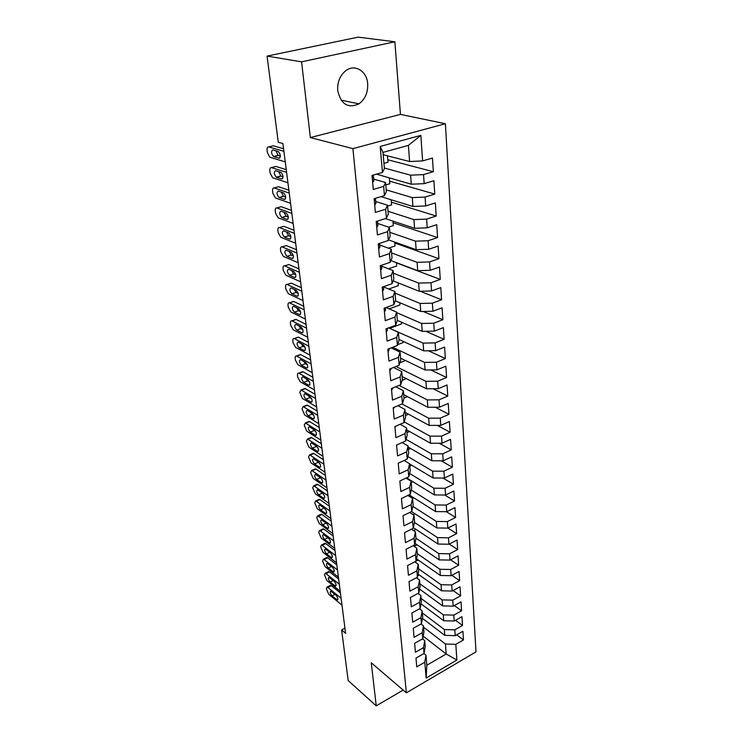 <?xml version="1.0" encoding="UTF-8"?>
<svg xmlns="http://www.w3.org/2000/svg" width="743" height="743" viewBox="0 0 743 743"><rect width="100%" height="100%" fill="white"/><g stroke="black" fill="none" stroke-linecap="round" stroke-linejoin="round"><path stroke-width="1.11" d="M337.74 90.702C340.972 104.354 348.049 108.729 358.962 103.844C365.166 99.2 368.073 92.476 367.683 83.653C366.931 71.04 354.736 63.592 345.746 70.706C339.895 75.545 337.229 82.204 337.74 90.702M394.877 41.784L301.574 61.845L310.351 137.566L400.44 114.403L394.877 41.784L358.135 37.15L267.071 56.096L278.272 142.266L282.907 143.548L345.597 633.342L341.622 629.971L348.198 680.579L376.237 705.85L403.152 690.089M400.44 114.403L445.41 123.728L475.994 651.871L406.365 692.838L352.916 148.637L445.41 123.728M423.204 636.129L446.19 654.007L456.889 660.025L455.812 644.339L463.465 639.927L462.908 631.271L455.208 635.674L454.809 629.85L462.527 625.457L461.97 616.671L454.205 621.037L453.806 615.12L461.589 610.765L461.013 601.839L453.184 606.167L452.775 600.149L460.623 595.83L460.038 586.766L452.153 591.056L451.725 584.945L459.648 580.664L459.053 571.441L451.094 575.704L450.667 569.491L458.654 565.247L458.05 555.875L450.026 560.092L449.589 553.786L457.651 549.579L457.038 540.05L448.93 544.229L448.493 537.811L456.62 533.65L455.998 523.964L447.825 528.097L447.379 521.577L455.58 517.453L454.948 507.608L446.701 511.704L446.246 505.064L454.521 500.986L453.88 490.974L445.549 495.024L445.094 488.272L453.444 484.241L452.784 474.062L444.388 478.055L443.915 471.192L452.348 467.208L451.679 456.852L443.2 460.799L442.726 453.815L451.233 449.886L450.555 439.345L442.001 443.246L441.509 436.132L450.1 432.259L449.413 421.541L440.775 425.377L440.274 418.142L448.948 414.325L448.243 403.412L439.522 407.192L439.02 399.827L447.769 396.075L447.054 384.967L438.249 388.691L437.738 381.196L446.571 377.5L445.846 366.197L436.958 369.847L436.429 362.212L445.354 358.59L444.62 347.074L435.639 350.668L435.11 342.894L444.119 339.328L443.367 327.607L434.302 331.127L433.754 323.214L442.856 319.722L442.085 307.788L432.928 311.233L432.38 303.172L441.574 299.754L440.794 287.597L431.544 290.959L430.977 282.749L440.265 279.414L439.466 267.025L430.123 270.313L429.547 261.935L438.927 258.685L438.119 246.063L428.674 249.267L428.089 240.732L437.571 237.565L436.745 224.692L427.206 227.813L426.603 219.111L436.187 216.037L435.342 202.923L425.702 205.941L425.089 197.081L434.776 194.09L433.912 180.716L424.169 183.651L423.547 174.605L433.336 171.717L432.454 158.083L422.609 160.906L409.597 161.528L408.399 145.387L382.998 152.389L384.4 168.726L382.45 172.441L380.202 146.436L420.854 135.365L422.609 160.906M456.889 660.025L426.148 678.062L424.782 662.245L425.962 655.177L423.928 653.561M382.45 172.441L372.02 175.441L373.292 189.446L383.657 186.382L384.447 195.585L374.138 198.687L375.391 212.414L385.636 209.247L386.406 218.275L376.218 221.47L377.435 234.927L387.567 231.667L388.329 240.509L378.252 243.806L379.45 256.994L389.471 253.642L390.214 262.316L380.24 265.697L381.419 278.634L391.329 275.198L392.063 283.696L382.199 287.169L383.351 299.856L393.158 296.327L393.883 304.676L384.112 308.224L385.245 320.67L394.951 317.066L395.657 325.248L385.998 328.889L387.112 341.093L396.706 337.415L397.403 345.439L387.846 349.154L388.933 361.126L398.434 357.374L399.112 365.259L389.657 369.039L390.725 380.797L400.124 376.97L400.793 384.716L391.431 388.561L392.48 400.106L401.787 396.214L402.446 403.811L393.177 407.721L394.208 419.052L403.421 415.105L404.071 422.563L394.886 426.538L395.898 437.664L405.028 433.652L405.659 440.98L396.576 445.02L397.57 455.942L406.597 451.874L407.22 459.072L398.229 463.158L399.205 473.895L408.148 469.771L408.761 476.839L399.845 480.99L400.811 491.532L409.672 487.352L410.266 494.299L401.443 498.497L402.39 508.862L411.158 504.627L411.752 511.463L403.012 515.707L403.941 525.895L412.625 521.614L413.21 528.319L404.554 532.62L405.464 542.631L414.074 538.303L414.64 544.898L406.068 549.244L406.96 559.08L415.486 554.715L416.052 561.197L407.554 565.59L408.436 575.258L416.888 570.847L417.436 577.227L409.012 581.658L409.885 591.168L418.253 586.719L418.801 592.988L410.452 597.456L411.306 606.808L419.6 602.322L420.139 608.489L411.873 612.994L412.709 622.188L420.928 617.665L421.457 623.739L413.266 628.272L414.083 637.327L422.238 632.767L422.748 638.739L414.631 643.308L415.439 652.215L423.519 647.627L424.03 653.506L415.978 658.103L416.777 666.861L424.782 662.245M384.335 168.02L410.619 175.19L411.288 184.218L376.506 174.15M423.547 174.605L410.619 175.19M424.169 183.651L411.288 184.218M380.202 146.436L382.998 152.389M386.202 189.855L412.281 197.61L412.941 206.461L380.964 196.635M425.089 197.081L412.281 197.61M425.702 205.941L412.941 206.461M383.657 186.382L385.58 182.537L373.683 179.1M385.58 182.537L386.36 191.657L384.447 195.585M388.032 211.281L413.916 219.603L414.557 228.277L385.348 218.609M426.603 219.111L413.916 219.603M427.206 227.813L414.557 228.277M385.636 209.247L387.512 205.207L375.717 201.492M387.512 205.207L388.283 214.142L386.406 218.275M389.834 232.308L415.513 241.169L416.145 249.676L388.589 239.915M428.089 240.732L415.513 241.169M428.674 249.267L416.145 249.676M387.567 231.667L389.416 227.423L377.695 223.448M389.416 227.423L390.159 236.19L388.329 240.509M391.589 252.945L417.092 262.325L417.705 270.675L390.911 260.579M429.547 261.935L417.092 262.325M430.123 270.313L417.705 270.675M389.471 253.642L391.273 249.221L379.645 244.986M391.273 249.221L392.007 257.812L390.214 262.316M393.326 273.21L418.634 283.083L419.238 291.284L393.131 280.863M430.977 282.749L418.634 283.083M431.544 290.959L419.238 291.284M391.329 275.198L393.103 270.591L381.558 266.124M393.103 270.591L393.818 279.024L392.063 283.696M395.025 293.113L420.148 303.46L420.742 311.512L395.257 300.785M432.38 303.172L420.148 303.46M432.928 311.233L420.742 311.512M393.158 296.327L394.895 291.553L383.434 286.854M394.895 291.553L395.601 299.828L393.883 304.676M396.697 312.654L421.634 323.465L422.219 331.359L397.31 320.354M433.754 323.214L421.634 323.465M434.302 331.127L422.219 331.359M394.951 317.066L396.651 312.125L386.026 307.528M396.651 312.125L397.347 320.252L395.657 325.248M390.261 328.629L423.092 343.099L423.668 350.854L398.982 339.43M435.11 342.894L423.092 343.099M435.639 350.668L423.668 350.854M396.706 337.415L398.378 332.316L388.645 327.886M398.378 332.316L399.056 340.294L397.403 345.439M392.703 347.269L424.522 362.389L425.089 370.005L400.588 358.163M392.016 348.3L391.951 347.557M436.429 362.212L424.522 362.389M436.958 369.847L425.089 370.005M398.434 357.374L400.068 352.136L391.134 347.873M400.068 352.136L400.737 359.956L399.112 365.259M396 366.503L425.934 381.326L426.491 388.803L402.158 376.562M437.738 381.196L425.934 381.326M438.249 388.691L426.491 388.803M400.124 376.97L401.731 371.593L393.511 367.497M401.731 371.593L402.39 379.274L400.793 384.716M399.112 385.403L427.318 399.92L427.857 407.275L403.7 394.644M439.02 399.827L427.318 399.92M439.522 407.192L427.857 407.275M401.787 396.214L403.365 390.688L395.796 386.769M403.365 390.688L404.006 398.239L402.446 403.811M402.047 403.978L428.674 418.198L429.213 425.423L405.223 412.43M440.274 418.142L428.674 418.198M440.775 425.377L429.213 425.423M403.421 415.105L404.963 409.449L397.988 405.697M404.963 409.449L405.604 416.86L404.071 422.563M404.238 421.913L430.002 436.16L430.531 443.246L406.718 429.9M441.509 436.132L430.002 436.16M442.001 443.246L430.531 443.246M405.028 433.652L406.542 427.875L400.106 424.281M406.542 427.875L407.164 435.147L405.659 440.98M406.077 439.373L431.321 453.806L431.832 460.771L408.186 447.082M442.726 453.815L431.321 453.806M443.2 460.799L431.832 460.771M406.597 451.874L408.083 445.967L402.149 442.54M408.083 445.967L408.696 453.119L407.22 459.072M407.851 456.546L432.602 471.146L433.113 478L409.625 463.985M443.915 471.192L432.602 471.146M444.388 478.055L433.113 478M408.148 469.771L409.607 463.753L404.118 460.484M409.607 463.753L410.21 470.783L408.761 476.839M409.569 473.44L433.875 488.197L434.376 494.931L406.579 477.851M445.094 488.272L433.875 488.197M445.549 495.024L434.376 494.931M409.672 487.352L411.102 481.223L406.031 478.111M411.102 481.223L411.687 488.132L410.266 494.299M411.25 490.046L435.119 504.952L435.612 511.583L409.114 494.847M446.246 505.064L435.119 504.952M446.701 511.704L435.612 511.583M411.158 504.627L412.569 498.404L407.879 495.432M412.569 498.404L413.145 505.184L411.752 511.463M412.885 506.382L436.345 521.437L436.828 527.957L411.548 511.555M447.379 521.577L436.345 521.437M447.825 528.097L436.828 527.957M412.625 521.614L414.009 515.28L409.681 512.466M414.009 515.28L414.575 521.948L413.21 528.319M414.473 522.45L437.543 537.644L438.026 544.052L413.359 527.641M448.493 537.811L437.543 537.644M448.93 544.229L438.026 544.052M414.074 538.303L415.43 531.877L411.436 529.202M415.43 531.877L415.987 538.434L414.64 544.898M415.969 538.22L438.732 553.591L439.197 559.897L414.956 543.374M449.589 553.786L438.732 553.591M450.026 560.092L439.197 559.897M415.486 554.715L416.823 548.195L413.136 545.668M416.823 548.195L417.371 554.64L416.052 561.197M417.287 553.646L439.893 569.277L440.358 575.472L416.526 558.847M450.667 569.491L439.893 569.277M451.094 575.704L440.358 575.472M416.888 570.847L418.188 564.234L414.789 561.847M418.188 564.234L418.736 570.587L417.436 577.227M418.588 568.822L441.045 584.704L441.5 590.806L418.049 574.079M451.725 584.945L441.045 584.704M452.153 591.056L441.5 590.806M418.253 586.719L419.544 580.023L416.405 577.766M419.544 580.023L420.074 586.264L418.801 592.988M419.86 583.766L442.169 599.889L442.614 605.889L419.544 589.069M452.775 600.149L442.169 599.889M453.184 606.167L442.614 605.889M419.6 602.322L420.872 595.542L417.984 593.425M420.872 595.542L421.392 601.681L420.139 608.489M421.114 598.468L443.283 614.823L443.72 620.739L420.993 603.827M453.806 615.12L443.283 614.823M454.205 621.037L443.72 620.739M420.928 617.665L422.173 610.811L419.526 608.823M422.173 610.811L422.693 616.857L421.457 623.739M422.358 612.956L444.379 629.535L444.806 635.349L422.414 618.362M454.809 629.85L444.379 629.535M455.208 635.674L444.806 635.349M422.238 632.767L423.454 625.838L421.021 623.981M423.454 625.838L423.965 631.782L422.748 638.739M423.575 627.213L445.447 644.005L446.19 654.007L426.826 665.226L425.962 655.177M455.812 644.339L445.447 644.005M423.519 647.627L424.717 640.624L422.488 638.887M424.717 640.624L425.219 646.475L424.03 653.506M301.574 61.845L267.071 56.096M406.365 692.838L371.249 662.775L376.237 705.85M310.351 137.566L352.916 148.637M344.938 628.207L341.622 629.971M383.202 154.72L409.597 161.528M420.306 589.626L419.34 590.146M419.238 574.924L417.733 575.723M418.17 559.999L416.071 561.076M417.092 544.833L414.12 546.337M416.024 529.415L413.572 530.632M414.938 513.757L413.071 514.667M413.86 497.847L412.569 498.46M412.783 481.668L411.204 482.411M411.706 465.22L409.811 466.093M410.638 448.503L408.39 449.515M409.569 431.507L406.95 432.658M408.52 414.213L405.483 415.513M407.48 396.623L403.997 398.081M406.124 378.558L402.019 380.546M404.582 360.095L404.638 360.847L399.883 362.742M403.003 341.297L403.105 342.532L397.654 344.65M401.406 322.165L401.554 323.892L390.224 328.165M399.78 302.689L399.966 304.927L389.146 308.884M398.118 282.851L398.35 285.628L388.738 289.027M396.428 262.66L396.706 265.975L388.478 268.799M394.709 242.079L395.035 245.97L388.394 248.171M392.954 221.126L393.326 225.603L388.543 227.135M391.171 199.774L391.598 204.864L387.586 206.09M389.351 178.004L389.824 183.735L385.784 184.923M387.493 155.826L388.032 162.206L383.936 163.358M426.148 678.062L426.826 665.226M408.399 145.387L420.854 135.365M463.465 639.927L456.666 634.838M462.527 625.457L455.505 620.303M461.589 610.765L454.317 605.536M460.623 595.83L453.1 590.536M459.648 580.664L451.855 575.296M458.654 565.247L450.574 559.804M457.651 549.579L449.255 544.062M456.62 533.65L447.908 528.059M455.58 517.453L446.367 511.695M454.521 500.986L444.695 495.014M453.444 484.241L442.958 478.046M452.348 467.208L441.147 460.799M451.233 449.886L439.271 443.246M450.1 432.259L437.302 425.386M448.948 414.325L435.24 407.22M447.769 396.075L433.076 388.738M446.571 377.5L430.801 369.93M445.354 358.59L428.395 350.78M444.119 339.328L425.85 331.294M442.856 319.722L423.148 311.456M441.574 299.754L420.25 291.256M440.265 279.414L396.446 262.883M438.927 258.685L394.784 243.007M437.571 237.565L393.093 222.761M436.187 216.037L391.366 202.142M434.776 194.09L389.611 181.153M433.336 171.717L387.827 159.773M341.984 605.118L328.75 594.316L326.316 588.679L327.059 587.072L327.83 587.462L341.102 598.199M340.433 592.998L331.341 585.698L327.83 587.462M332 595.867C330.161 593.573 329.762 592.004 330.793 591.159L336.031 595.208C337.889 597.521 338.297 599.099 337.257 599.954L332 595.867L334.972 594.354M329.938 585.623L331.341 585.698M340.21 591.233L326.911 580.571L324.45 574.896L325.23 573.252L325.973 573.624L339.31 584.212M338.65 579.066L329.511 571.859L325.973 573.624M330.171 582.066C328.313 579.744 327.914 578.156 328.973 577.311L334.211 581.295C336.096 583.626 336.505 585.224 335.427 586.088L330.171 582.066L333.245 580.524M328.109 571.813L329.511 571.859M338.399 577.135L325.035 566.621L322.564 560.909L323.372 559.219L324.087 559.572L337.489 570.002M336.839 564.931L327.654 557.826L324.087 559.572M328.313 568.07C326.428 565.72 326.028 564.113 327.124 563.25L332.372 567.178C334.276 569.537 334.675 571.144 333.57 572.017L328.313 568.07L331.499 566.491M326.251 557.807L327.654 557.826M336.57 562.822L323.131 552.476L320.642 546.718L321.487 544.981L322.174 545.316L335.641 555.588M335 550.582L325.768 543.588L322.174 545.316M326.428 553.86C324.515 551.482 324.124 549.857 325.258 548.984L330.505 552.838C332.437 555.225 332.827 556.86 331.684 557.733L326.428 553.86L329.734 552.253M324.366 543.588L325.768 543.588M334.712 548.297L321.208 538.108L318.691 532.313L319.574 530.53L320.233 530.846L333.774 540.96M333.143 536.009L323.855 529.137L320.233 530.846M324.515 539.437C322.573 537.031 322.193 535.387 323.363 534.505L328.601 538.285C330.561 540.7 330.951 542.353 329.771 543.244L324.515 539.437L327.942 537.793M322.462 529.165L323.855 529.137M332.827 533.558L319.249 523.536L316.722 517.695L317.632 515.856L318.255 516.162L331.87 526.1M331.248 521.224L321.914 514.462L318.255 516.162M322.573 524.79C320.604 522.357 320.224 520.704 321.431 519.812L326.679 523.518C328.666 525.96 329.047 527.632 327.83 528.524L322.573 524.79L326.131 523.118M320.521 514.518L321.914 514.462M330.904 518.577L317.261 508.732L314.716 502.853L315.654 500.968L316.258 501.246L329.938 511.008M329.325 506.206L319.945 499.565L316.258 501.246M320.604 509.93C318.608 507.469 318.227 505.788 319.481 504.887L324.719 508.518C326.734 510.989 327.115 512.679 325.861 513.589L320.604 509.93L324.106 508.082M324.905 508.667L324.292 508.231M318.366 500.29L319.351 499.287L319.945 499.565M328.963 503.373L315.246 493.705L312.673 487.789L313.657 485.848L314.224 486.108L327.979 495.683M327.375 490.956L317.948 484.445L314.224 486.108M318.598 494.838C316.574 492.349 316.202 490.649 317.493 489.739L322.731 493.287C324.775 495.785 325.146 497.494 323.855 498.414L318.598 494.838L322.323 493.148L321.719 492.581M323.335 493.863L322.323 493.148M316.369 485.151L317.382 484.185L317.948 484.445M326.985 487.928L313.193 478.455L310.611 472.492L311.633 470.486L312.162 470.737L325.982 480.117M325.388 475.474L315.914 469.093L312.162 470.737M316.564 479.504C314.512 476.987 314.15 475.269 315.478 474.35L320.716 477.823C322.787 480.35 323.159 482.077 321.812 483.006L316.564 479.504L320.317 477.842L319.49 476.987M321.543 478.678L320.317 477.842M314.345 469.78L315.914 469.093M324.979 472.242L311.113 462.963L308.512 456.954L309.571 454.892L310.063 455.125L323.957 464.301M323.381 459.741L313.852 453.499L310.063 455.125M314.503 463.948C312.422 461.394 312.06 459.657 313.435 458.728L318.663 462.109C320.772 464.672 321.125 466.418 319.75 467.366L314.503 463.948L318.283 462.295L317.28 461.199M319.676 463.223L318.283 462.295M312.283 454.168L313.852 453.499M322.936 456.304L309.004 447.23L306.376 441.175L307.472 439.057L321.905 448.243M321.329 443.766L311.754 437.664L307.936 439.271M312.404 448.14C310.295 445.559 309.942 443.794 311.354 442.856L316.583 446.153C318.719 448.744 319.072 450.518 317.642 451.465L312.404 448.14L316.221 446.506L315.069 445.178M317.744 447.49L316.221 446.506M310.202 438.314L311.754 437.664M320.865 440.116L306.859 431.246L304.212 425.154L305.354 422.971L319.815 431.915M319.258 427.531L309.627 421.578L305.772 423.157M310.277 432.073C308.131 429.463 307.788 427.68 309.246 426.723L314.465 429.937C316.629 432.556 316.973 434.358 315.506 435.314L310.277 432.073L314.131 430.476L312.84 428.925M315.756 431.497L314.131 430.476M308.085 422.21L309.627 421.578M318.756 423.659L304.676 415.012L302.011 408.873L303.19 406.625L317.698 415.337M317.14 411.037L307.463 405.232L303.571 406.802M308.113 415.764C305.94 413.117 305.605 411.316 307.1 410.35L312.311 413.461C314.512 416.117 314.856 417.938 313.332 418.913L308.113 415.764L311.995 414.176L310.602 412.421M313.722 415.226L311.995 414.176M305.93 405.854L307.463 405.232M396.613 445.466L397.384 444.658M316.62 406.941L302.457 398.517L299.773 392.332L300.999 390.019L315.534 398.48M314.995 394.273L305.271 388.635L301.342 390.168M305.912 399.186C303.711 396.511 303.376 394.682 304.918 393.697L310.128 396.716C312.357 399.409 312.692 401.248 311.131 402.242L305.912 399.186L309.831 397.626L308.336 395.666M311.651 398.694L309.831 397.626M303.757 389.23L305.271 388.635M394.97 427.383L395.963 426.073M314.447 389.945L300.209 381.763L297.729 377.221L297.497 375.521C297.339 373.748 297.767 372.949 298.779 373.144L313.342 381.345M312.822 377.24L303.033 371.76L299.076 373.274M303.673 382.339C301.444 379.627 301.119 377.778 302.707 376.785L307.908 379.701C310.165 382.431 310.49 384.298 308.884 385.292L303.673 382.339L307.639 380.806L306.042 378.642M309.525 381.874L307.639 380.806M301.537 372.336L303.033 371.76M393.288 408.966L394.329 407.238M312.236 372.67L297.924 364.729L295.426 360.16L295.194 358.442C295.027 356.603 295.463 355.786 296.513 355.99L311.113 363.921M310.602 359.928L300.766 354.615L296.763 356.101M301.407 365.222C299.141 362.473 298.825 360.596 300.46 359.593L305.652 362.408C307.946 365.166 308.261 367.061 306.608 368.073L301.407 365.222L305.401 363.708L303.72 361.349M307.351 364.776L305.401 363.708M299.29 355.163L300.766 354.615M391.58 390.224L392.638 388.505M309.989 355.098L295.603 347.418L293.086 342.829L292.844 341.083C292.677 339.179 293.132 338.334 294.209 338.557L308.847 346.21M308.345 342.319L298.463 337.183L294.423 338.65M299.095 347.817C296.801 345.04 296.494 343.136 298.175 342.114L303.358 344.826C305.679 347.622 305.995 349.535 304.286 350.566L299.095 347.817L303.135 346.331L301.37 343.777M305.141 347.39L303.135 346.331M297.014 337.712L298.463 337.183M389.843 371.129L390.827 368.574L390.911 369.457M307.695 337.238L293.234 329.818L290.699 325.22L290.457 323.437C290.29 321.459 290.764 320.595 291.878 320.837L306.543 328.202M306.06 324.422L296.123 319.471L292.036 320.911M296.754 330.124C294.423 327.31 294.126 325.378 295.853 324.347L301.026 326.948C303.385 329.781 303.683 331.722 301.927 332.762L296.754 330.124L300.822 328.666L298.983 325.917M302.884 329.706L300.822 328.666M294.692 319.973L296.123 319.471M388.069 351.69L389.156 350.055L389.035 348.69L389.156 350.055M305.373 319.081L290.838 311.93L288.284 307.305L288.033 305.494C287.857 303.45 288.349 302.559 289.501 302.819L304.193 309.887M303.729 306.218L293.736 301.463L289.621 302.875M294.367 312.144C291.999 309.283 291.711 307.333 293.494 306.274L298.658 308.763C301.045 311.642 301.333 313.602 299.531 314.67L294.367 312.144L298.482 310.704L296.568 307.76M300.581 311.726L298.482 310.704M292.343 301.937L293.736 301.463M386.267 331.889L387.372 330.301L387.196 328.434L387.372 330.301M303.014 300.609L288.395 293.736L285.823 289.092L285.572 287.253C285.396 285.136 285.897 284.216 287.086 284.495L301.816 291.247M301.361 287.708L291.312 283.148L287.151 284.523M291.934 293.847C289.547 290.959 289.259 288.971 291.089 287.903L296.243 290.272C298.667 293.188 298.946 295.185 297.098 296.262L291.934 293.847L296.095 292.445L294.126 289.296M298.231 293.429L296.095 292.445M289.956 283.594L291.312 283.148M384.428 311.707L385.543 310.175L385.329 307.788L385.543 310.165M300.609 281.811L285.906 275.235L283.315 270.573L283.064 268.706C282.879 266.514 283.399 265.567 284.625 265.864L299.383 272.291M298.946 268.882L288.851 264.517L284.653 265.873M289.473 275.244C287.039 272.309 286.77 270.303 288.646 269.217L293.791 271.464C296.243 274.418 296.522 276.442 294.618 277.538L289.473 275.244L293.661 273.87L291.646 270.526M295.835 274.826L293.661 273.87M287.541 264.926L284.625 265.864M382.561 291.154L383.694 289.659L383.425 286.733L383.694 289.659M298.157 262.697L283.38 256.428L280.77 251.738L280.51 249.843C280.325 247.586 280.854 246.602 282.099 246.899L296.921 253.01M296.494 249.722L286.343 245.571L282.099 246.899M293.383 255.898L291.191 254.979L286.956 256.326C284.504 253.372 284.235 251.329 286.148 250.196L291.312 252.341C293.782 255.341 294.042 257.384 292.092 258.49L286.956 256.326L291.191 254.979L289.12 251.431M380.648 270.201L381.8 268.762L381.484 265.279L381.8 268.762M295.668 243.24L280.761 237.268L278.179 232.587L277.919 230.646C277.724 228.352 278.254 227.33 279.507 227.59L294.404 233.386M294.005 230.237L283.789 226.309L279.507 227.59M288.637 235.745L284.365 237.054C281.931 234.082 281.671 232.011 283.575 230.841L288.813 232.884C291.265 235.903 291.525 237.983 289.566 239.135L284.402 237.073L288.683 235.763L286.566 232.011M380.286 266.143L381.28 265.344M290.894 236.636L288.683 235.763M378.707 248.84L379.868 247.456L379.506 243.453L379.868 247.456M293.132 223.439L278.096 217.773L275.542 213.092L275.281 211.123C275.086 208.783 275.616 207.724 276.87 207.956L291.85 213.408M291.46 210.399L281.198 206.693L276.87 207.956M281.811 217.485L281.727 217.448C279.303 214.458 279.052 212.359 280.965 211.142L286.269 213.092C288.711 216.129 288.953 218.247 287.002 219.426L281.811 217.485L286.129 216.204L283.975 212.247M378.326 244.707L379.506 243.388M288.349 217.03L286.129 216.204M376.72 227.07L377.908 225.733L377.537 221.655L377.908 225.733M290.55 203.285L275.384 197.944L272.867 193.264L272.597 191.257C272.393 188.871 272.922 187.775 274.186 187.97L289.25 193.069M288.878 190.208L278.56 186.744L274.186 187.97M279.164 197.554L279.043 197.499C276.637 194.49 276.396 192.363 278.309 191.1L283.677 192.948C286.101 196.003 286.334 198.149 284.383 199.375L279.164 197.554L283.529 196.31L281.337 192.14M376.339 222.854L377.444 221.08M285.749 197.081L283.529 196.31M374.704 204.864L375.902 203.591L375.521 199.421L375.902 203.591M287.931 182.769L272.635 177.763L270.136 173.073L269.858 171.039C269.653 168.605 270.183 167.463 271.455 167.621L286.594 172.367M286.25 169.655L275.876 166.441L271.455 167.621M276.47 177.271L276.303 177.196C273.916 174.168 273.684 172.004 275.597 170.704L281.04 172.432C283.445 175.515 283.677 177.698 281.718 178.97L276.47 177.271L280.882 176.063L278.662 171.67M374.314 200.573L375.521 199.328L375.336 198.325M283.102 176.769L280.882 176.063M372.642 182.221L373.859 181.004L373.469 176.741L373.859 181.004M285.256 161.881L269.82 157.219L267.359 152.538L267.081 150.457C266.867 147.978 267.396 146.798 268.678 146.919L283.9 151.284M283.575 148.739L273.136 145.777L268.678 146.919M273.73 156.615L273.526 156.532C271.158 153.485 270.926 151.284 272.848 149.928L278.356 151.553C280.752 154.655 280.965 156.866 279.006 158.194L273.73 156.615L278.188 155.445L275.95 150.829M372.243 177.837L373.469 176.658L373.181 175.107M280.399 156.104L278.188 155.445M336.607 599.62L337.889 598.96M334.796 585.772L336.087 585.122M332.966 571.72L334.257 571.07M331.099 557.454L332.4 556.813M329.214 542.966L330.514 542.344M327.291 528.273L328.601 527.651M325.35 513.339L326.651 512.735M323.372 498.191L324.672 497.596M321.366 482.792L322.657 482.216M319.323 467.161L320.614 466.595M317.252 451.28L318.543 450.732M315.143 435.157L316.425 434.618M313.007 418.764L314.28 418.244M310.834 402.102L312.097 401.601M308.624 385.18L309.868 384.688M306.376 367.971L307.611 367.506M304.101 350.482L305.308 350.027M301.779 332.697L302.968 332.27M299.42 314.614L300.581 314.205M297.014 296.225L298.157 295.835M294.581 277.52L295.686 277.158M292.092 258.49L293.179 258.146M289.566 239.135L290.615 238.809M287.002 219.426L288.005 219.129M284.383 199.375L285.349 199.105M281.718 178.97L282.637 178.719M279.006 158.194L279.879 157.962M341.102 100.175L358.962 103.844M330.561 585.308L327.059 587.072M337.257 599.954L337.759 599.694M328.759 571.488L325.23 573.252M335.427 586.088L335.957 585.818M326.929 557.473L323.372 559.219M333.57 572.017L334.118 571.748M325.081 543.254L321.487 544.981M331.684 557.733L332.26 557.454M323.196 528.812L319.574 530.53M329.771 543.244L330.366 542.957M321.282 514.165L317.632 515.856M327.83 528.524L328.452 528.236M319.351 499.287L315.654 500.968M325.861 513.589L326.502 513.283M317.382 484.185L313.657 485.848M323.855 498.414L324.524 498.107M315.385 468.842L311.633 470.486M321.812 483.006L322.518 482.699M313.36 453.267L309.571 454.892M319.75 467.366L320.474 467.041M311.298 437.451L307.472 439.057M317.642 451.465L318.394 451.14M309.209 421.383L305.354 422.971M315.506 435.314L316.295 434.989M307.082 405.065L303.19 406.625M313.332 418.913L314.15 418.578M304.927 388.478L300.999 390.019M311.131 402.242L311.976 401.898M302.735 371.63L298.779 373.144M308.884 385.292L309.757 384.958M300.516 354.504L296.513 355.99M306.608 368.073L307.509 367.729M298.249 337.099L294.209 338.557M304.286 350.566L305.224 350.222M295.955 319.397L291.878 320.837M301.927 332.762L302.893 332.418M293.615 301.407L289.501 302.819M299.531 314.67L300.525 314.317M291.237 283.111L287.086 284.495M297.098 296.262L298.119 295.909M294.618 277.538L295.668 277.185M281.727 217.448L286.046 216.176M279.043 197.499L283.408 196.263M276.303 177.196L280.715 175.998M273.526 156.532L277.984 155.361"/></g></svg>
